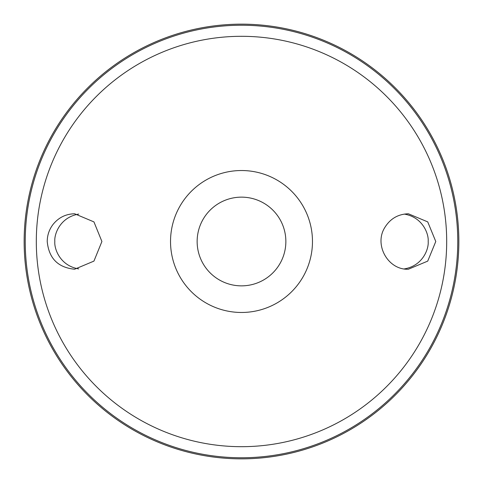 <?xml version="1.0" encoding="UTF-8"?>
<svg xmlns="http://www.w3.org/2000/svg" width="483" height="483" viewBox="0 0 483 483"><rect width="100%" height="100%" fill="white"/><g stroke="black" fill="none" stroke-linecap="round" stroke-linejoin="round"><path stroke-width="0.72" d="M241.5 170.529A70.971 70.971 0 0 1 302.962 276.988A70.971 70.971 0 0 1 180.038 276.988A70.971 70.971 0 0 1 241.5 170.529M53.015 224.468C58.612 217.537 65.815 213.975 74.63 213.776L93.944 221.902L101.913 241.506L93.944 261.098L74.63 269.224C57.996 267.576 48.861 258.339 47.225 241.5C47.274 235.191 49.206 229.51 53.015 224.468M384.758 227.596C373.866 244.875 388.103 270.166 408.37 269.224L427.733 261.11L435.775 241.506L427.733 221.89L408.37 213.776C398.083 214.108 390.21 218.714 384.758 227.596M241.5 24.15A217.35 217.35 0 0 1 429.731 350.175A217.35 217.35 0 0 1 53.269 350.175A217.35 217.35 0 0 1 241.5 24.15M78.717 214.09C60.297 217.193 54.138 233.869 54.814 241.5C54.138 249.131 60.297 265.807 78.717 268.91M404.283 214.09C422.703 217.193 428.862 233.869 428.186 241.5C428.862 249.131 422.703 265.807 404.283 268.91M241.5 197.142A44.358 44.358 0 0 1 279.917 263.676A44.358 44.358 0 0 1 203.083 263.676A44.358 44.358 0 0 1 241.5 197.142M241.5 36.303A205.197 205.197 0 0 1 419.202 344.095A205.197 205.197 0 0 1 63.798 344.095A205.197 205.197 0 0 1 241.5 36.303M241.5 25.237A216.263 216.263 0 0 1 428.789 349.632A216.263 216.263 0 0 1 54.211 349.632A216.263 216.263 0 0 1 241.5 25.237"/></g></svg>
